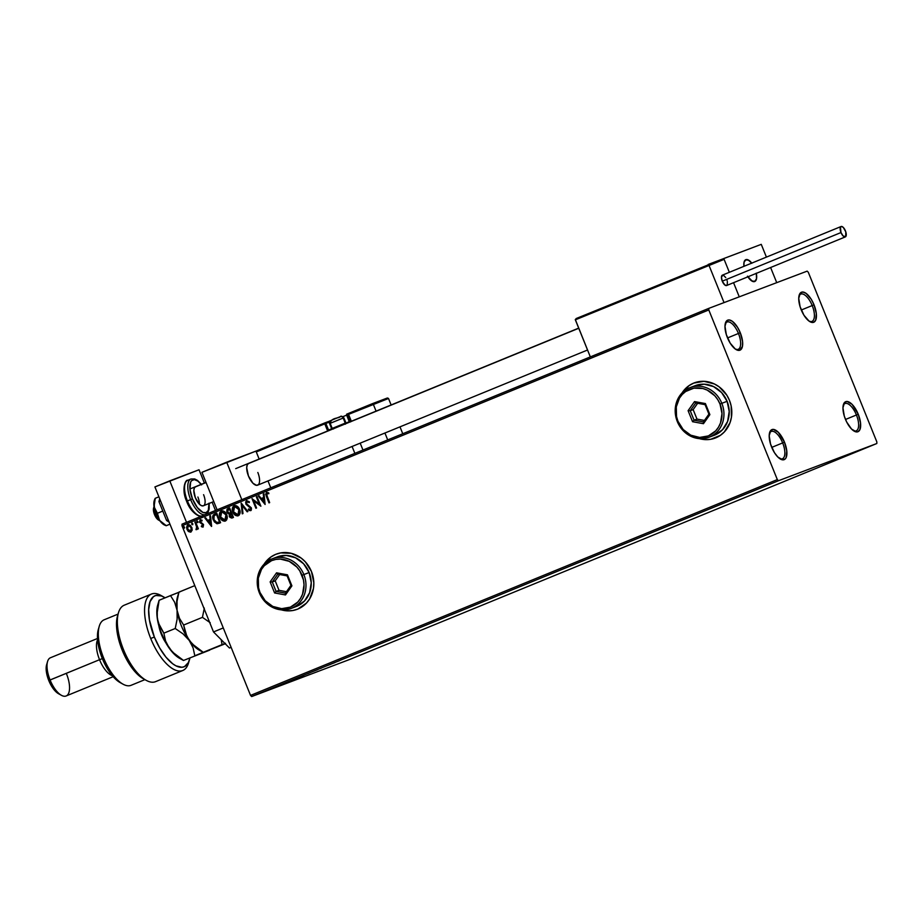 <?xml version="1.0" encoding="UTF-8"?>
<svg xmlns="http://www.w3.org/2000/svg" width="923" height="923" viewBox="0 0 923 923"><rect width="100%" height="100%" fill="white"/><g stroke="black" fill="none" stroke-linecap="round" stroke-linejoin="round"><path stroke-width="1.38" d="M738.446 333.468A14.756 6.253 67.7 0 0 725.201 323.985A14.756 6.253 -112.3 0 1 727.001 322.023A14.756 6.253 -112.3 0 1 738.446 333.468L727.52 337.933L738.446 333.468A14.756 6.253 -112.3 0 1 738.181 349.332A14.756 6.253 -112.3 0 1 735.527 349.194A14.756 6.253 67.7 0 0 738.446 333.468L740.269 332.73L738.446 333.468M727.393 337.61A16.233 6.888 -112.3 0 1 725.409 323.119A16.233 6.888 -112.3 0 1 740.269 332.73L742.565 341.51L742.461 346.333L739.911 350.221L735.308 349.044L730.208 343.183L726.332 334.622L724.97 326.257L726.609 320.892L729.124 319.935L732.354 321.308L737.454 327.157L740.269 332.73A16.233 6.888 -112.3 0 1 736.289 349.667A16.233 6.888 -112.3 0 1 727.393 337.61M782.669 442.913A14.756 6.253 67.7 0 0 769.424 433.441A14.756 6.253 -112.3 0 1 771.213 431.468A14.756 6.253 -112.3 0 1 782.669 442.913L771.743 447.39L782.669 442.913A14.756 6.253 -112.3 0 1 782.404 458.777A14.756 6.253 -112.3 0 1 779.75 458.639A14.756 6.253 67.7 0 0 782.669 442.913L784.492 442.186L782.669 442.913M771.605 447.055A16.233 6.888 -112.3 0 1 769.632 432.564A16.233 6.888 -112.3 0 1 784.492 442.186L786.777 450.955L786.131 457.589L785.265 458.904L782.75 459.85L777.789 456.989L774.42 452.628L770.543 444.078L769.194 435.702L770.832 430.337L773.336 429.38L778.297 432.252L784.492 442.186A16.233 6.888 -112.3 0 1 780.5 459.112A16.233 6.888 -112.3 0 1 771.605 447.055M856.429 414.992A14.756 6.253 67.7 0 0 843.184 405.52A14.756 6.253 -112.3 0 1 844.983 403.547A14.756 6.253 -112.3 0 1 856.429 414.992L845.503 419.469L856.429 414.992A14.756 6.253 -112.3 0 1 856.163 430.856A14.756 6.253 -112.3 0 1 853.51 430.718A14.756 6.253 67.7 0 0 856.429 414.992L858.252 414.265L856.429 414.992M845.376 419.134A16.233 6.888 -112.3 0 1 843.391 404.655A16.233 6.888 -112.3 0 1 858.252 414.265L860.548 423.034L859.89 429.668L857.894 431.745L856.521 431.929L851.56 429.068L846.679 422.03L844.303 416.158L842.953 407.781L844.591 402.416L847.106 401.459L852.067 404.332L858.252 414.265A16.233 6.888 -112.3 0 1 854.26 431.191A16.233 6.888 -112.3 0 1 845.376 419.134M812.205 305.548A14.756 6.253 67.7 0 0 798.96 296.064A14.756 6.253 -112.3 0 1 800.76 294.102A14.756 6.253 -112.3 0 1 812.205 305.548L801.291 310.013L812.205 305.548A14.756 6.253 -112.3 0 1 811.952 321.412A14.756 6.253 -112.3 0 1 809.286 321.273A14.756 6.253 67.7 0 0 812.205 305.548L814.028 304.809L812.205 305.548M801.152 309.69A16.233 6.888 -112.3 0 1 799.168 295.198A16.233 6.888 -112.3 0 1 814.028 304.809L816.324 313.589L815.678 320.223L813.671 322.3L809.067 321.123L803.968 315.262L800.091 306.701L798.741 298.337L800.368 292.972L802.883 292.014L806.114 293.387L811.213 299.237L814.028 304.809A16.233 6.888 -112.3 0 1 810.048 321.746A16.233 6.888 -112.3 0 1 801.152 309.69M705.587 439.59L699.622 438.633A29.513 26.721 -110.7 0 0 715.244 438.056M682.005 393.013A29.513 26.721 69.3 0 1 694.281 382.872A29.513 26.721 69.3 0 1 729.458 400.34A29.513 26.721 69.3 0 1 715.175 438.079A29.513 26.721 69.3 0 1 699.253 438.598L705.472 439.636L710.745 439.29L720.39 435.333L724.405 431.872L730.035 422.653L731.431 417.254L731.143 405.878L729.458 400.34L726.828 395.194L719.144 386.852L714.39 383.968L703.972 381.314L693.669 383.114L689.054 385.618L681.797 393.36M287.618 610.818L281.653 609.872A29.513 26.721 -110.7 0 0 297.275 609.284M264.036 564.253A29.513 26.721 69.3 0 1 276.312 554.112A29.513 26.721 69.3 0 1 311.489 571.579A29.513 26.721 69.3 0 1 297.206 609.307A29.513 26.721 69.3 0 1 281.284 609.838L287.503 610.864L292.776 610.518L297.806 609.076L306.436 603.111L309.69 598.831L313.462 588.482L313.832 582.817L311.489 571.579L305.375 561.876L301.175 558.08L291.299 553.327L280.742 552.9L275.7 554.354L271.085 556.846L263.828 564.588M876.815 443.513L350.025 659.334L251.679 696.553L778.47 480.733L876.815 443.513L876.85 441.921L808.306 272.285L807.175 271.131L708.818 308.363L182.027 524.172L182.004 525.764L708.795 309.943L777.328 479.591L250.537 695.411L182.004 525.764L250.537 695.411L251.679 696.553L350.025 659.334L876.815 443.513L876.85 441.921L808.306 272.285L807.175 271.131L708.818 308.363L708.795 309.943L777.328 479.591L778.47 480.733L876.815 443.513M265.247 691.015L268.235 689.885L265.247 691.015M284.434 683.158L290.537 680.782L284.434 683.158M299.317 677.055L303.413 675.509L299.317 677.055M310.97 672.279L317.847 669.59L310.97 672.279M326.061 666.094L330.826 664.272L326.061 666.094M336.157 661.999L339.595 660.683L336.307 661.895M335.037 662.552L328.057 665.275L335.037 662.552M316.358 670.075L315.62 670.375M309.332 673.017L310.001 672.775M296.468 678.29L297.125 678.059M281.55 684.462L274.569 687.197L281.55 684.462M192.192 530.137L190.773 525.695L188.903 524.633L187.415 525.095L186.55 527.691L188.084 531.152L190.588 532.121L192.192 530.137L191.834 527.391L187.934 524.783L186.954 529.387L188.604 531.613L190.865 532.029L192.192 530.137M195.988 529.652L196.934 529.41L197.28 528.06L197.695 529.087L198.364 528.81L195.538 521.818L194.868 522.083L196.772 527.402L195.988 529.652L197.28 528.06L197.695 529.087L198.364 528.81L195.538 521.818L194.868 522.083L196.691 526.883L195.988 529.652M203.025 527.045L203.429 524.414L200.176 521.622L201.975 520.134L200.222 519.753L199.506 521.991L202.818 524.841L202.714 526.168L201.491 525.822L202.149 527.021L203.025 527.045L203.556 524.691L200.279 522.037L200.637 520.584L201.849 520.941L201.975 520.134L200.222 519.753L199.633 522.349L202.483 524.426L202.633 526.202L201.491 525.822L201.341 526.572L203.025 527.045M214.724 513.949L213.109 515.207L212.682 516.892L214.228 521.749L216.928 523.722L220.597 522.706L216.732 513.13L214.724 513.949C212.555 515.253 212.071 517.261 213.294 519.984L217.09 523.745L220.597 522.706L216.732 513.13L214.724 513.949M229.608 507.858L227.093 509.138L226.758 511.619L227.854 513.453L229.285 514.007L229.781 517.249L231.823 518.08L233.473 517.434L229.608 507.858L227.877 508.561L226.931 512.127L229.285 514.007L229.296 516.384L232.25 517.93L233.473 517.434L229.608 507.858L227.877 508.561L229.608 507.858M241.261 503.081L242.241 513.846L242.968 513.546L242.138 505.423L247.179 511.815L247.906 511.527L241.145 503.127L242.241 513.846L242.968 513.546L242.138 505.423L247.179 511.815L247.906 511.527L241.261 503.081M256.352 496.897L259.225 504.027L252.025 498.674L255.89 508.25L256.559 507.973L253.675 500.831L260.886 506.208L257.021 496.632L256.352 496.897L257.021 496.632L256.352 496.897L259.225 504.027L252.025 498.674L255.89 508.25L256.559 507.973L253.675 500.831L260.886 506.208L257.021 496.632L256.352 496.897M266.378 496.412L268.985 502.885L269.654 502.608L266.505 494.336L267.001 493.39L268.639 493.724L268.685 492.847L266.597 492.409L265.686 494.22L268.985 502.885L269.654 502.608L267.082 496.239L267.001 493.39L268.639 493.724L268.685 492.847L266.597 492.409L266.378 496.412M265.109 504.477L264.013 493.759L263.286 494.059L263.632 497.497L261.197 498.489L259.075 495.789L258.348 496.078L265.109 504.477L264.013 493.759L263.286 494.059L263.632 497.497L261.197 498.489L259.075 495.789L258.348 496.078L265.109 504.477M246.649 500.589L245.633 502.02L246.072 504.362L250.744 508.342L250.179 509.727L248.622 508.931L248.345 509.738L249.429 510.557L251.252 510.188L251.448 508.204L246.649 503.912L246.845 501.697L249.095 502.597L249.441 501.881L246.649 500.589L245.864 503.923L250.664 508.123L250.283 509.692L248.622 508.931L248.345 509.738L250.675 510.673L251.31 507.812L246.545 503.67L247.099 501.547L249.095 502.597L249.441 501.881L246.649 500.589L245.864 503.923L246.683 500.601M239.519 509.334L238.053 506.992L235.827 505.585L232.884 506.808L232.573 511.227L235.007 515.08L237.453 515.957L239.23 515.057L240.107 512.427L239.519 509.334C238.446 506.589 236.657 505.389 234.154 505.712C232.158 507.258 231.731 509.381 232.873 512.103C233.946 514.884 235.746 516.095 238.272 515.749C240.257 514.18 240.661 512.046 239.519 509.334M226.643 514.607L225.189 512.265L222.951 510.857L220.009 512.08L219.697 516.499L222.143 520.364L224.577 521.23L226.516 520.134L227.231 517.699L226.643 514.607C225.57 511.861 223.781 510.661 221.289 510.984C219.282 512.53 218.855 514.665 219.997 517.376C221.07 520.157 222.87 521.38 225.408 521.022C227.381 519.453 227.796 517.318 226.643 514.607M211.609 526.387L210.513 515.68L209.798 515.969L210.144 519.407L207.71 520.399L205.587 517.699L204.86 517.999L211.505 526.433L210.513 515.68L209.798 515.969L210.144 519.407L207.71 520.399L205.587 517.699L204.86 517.999L211.609 526.387M197.914 521.622L196.922 521.126L196.945 522.349L197.995 522.21L197.037 521.057L196.807 522.083L197.684 522.649L197.914 521.622M192.815 523.722L191.996 523.122L191.649 524.033L192.584 524.749L192.815 523.722L191.938 523.145L191.707 524.172L192.584 524.749L192.815 523.722M184.485 527.125L183.746 526.525L183.296 527.298L184.127 528.187L184.542 527.275L183.608 526.56L183.377 527.587L184.254 528.152L184.485 527.125M276.381 554.077A29.513 26.721 -110.7 0 0 264.29 563.988M275.815 554.308L271.2 556.811M267.197 560.261L263.943 564.541M694.35 382.849A29.513 26.721 -110.7 0 0 682.259 392.748M693.784 383.068L689.169 385.572M685.166 389.033L681.912 393.313M778.47 480.733L251.679 696.553L250.537 695.411L777.328 479.591L778.47 480.733M708.795 309.943L182.004 525.764L182.027 524.172L708.818 308.363L708.795 309.943M269.216 502.793L266.609 496.332L266.839 492.328L265.986 494.509L269.216 502.793M268.881 493.632L267.001 493.39L268.881 493.632M265.074 504.246L258.348 496.078L259.075 495.789L265.074 504.246M261.44 498.397L263.863 497.405L263.286 494.059L264.013 493.77L263.863 497.405L261.44 498.397M264.347 502.1L263.978 498.501L264.347 502.1L261.89 499.355L263.747 498.593L264.347 502.1M260.828 506.058L253.675 500.831L260.828 506.058M256.121 508.158L252.314 498.72L256.121 508.158M259.467 503.935L256.582 496.816L259.467 503.935M249.325 502.504L247.099 501.547L249.325 502.504M250.906 510.581L248.345 509.738L248.783 509.069L249.095 510.096L250.756 510.638M250.514 509.6L250.894 508.031L246.106 503.843L250.525 507.419L250.514 509.6M247.41 511.723L242.138 505.423L247.41 511.723M242.472 513.742L241.399 503.266L242.472 513.742M238.515 515.669C235.976 516.015 234.177 514.792 233.104 512.011L233.104 512.011C231.961 509.3 232.388 507.165 234.396 505.619L232.654 507.95L233.104 512.011L235.25 514.999L238.515 515.669M237.984 514.734L233.542 511.838L234.58 506.681L236.796 506.762L238.93 509.173L239.53 512.427L238.238 514.619M238.088 514.699L239.08 509.519L234.811 506.589L238.849 509.611L238.019 514.722M237.846 514.78L235.596 514.469L233.542 511.838L233.161 508.504L234.754 506.612L237.153 507.246L238.849 509.611L239.184 513.084L237.788 514.803M232.481 517.849L229.296 516.384L229.515 513.926L226.931 512.127L228.108 508.481L226.92 509.958L227.162 512.034L229.515 513.926L230.012 517.157L232.054 517.988M230.669 512.726L229.331 513.13L227.6 511.85L228.581 509.427L229.573 509.023L231.004 512.588L230.127 512.923M231.961 516.915L232.642 516.638L231.961 516.915M231.719 517.007L230.669 517.007L229.839 515.738L230 514.353L231.177 513.649L232.642 516.638L231.408 513.569L232.411 516.718L229.954 516.084L231.408 513.569L232.642 516.638L231.904 516.938M230.242 512.888L228.789 513.061L227.473 511.469L227.681 510.004L229.331 509.115L231.004 512.588L229.573 509.023L230.773 512.669L229.331 513.13M225.639 520.941C223.112 521.287 221.312 520.064 220.239 517.284L220.239 517.284C219.086 514.572 219.512 512.438 221.52 510.892L219.778 513.234L220.239 517.284L222.374 520.272L225.639 520.941M225.108 520.007L220.666 517.111L221.705 511.953L223.92 512.034L226.066 514.457L226.666 517.699L225.362 519.903M225.212 519.972L226.204 514.792L221.935 511.861L225.973 514.884L224.889 520.064M224.981 520.053L222.72 519.741L220.666 517.111L220.216 514.192L221.543 512.023L223.689 512.127L225.823 514.538L226.423 517.791L225.131 519.984M219.524 523.156L217.09 523.745L213.525 519.891C212.313 517.168 212.786 515.161 214.955 513.869L212.948 516.361L213.813 520.549L216.674 523.514L219.524 523.156M219.778 521.91L217.078 522.695L213.963 519.707L214.067 515.657L216.467 514.388L219.778 521.91L216.697 514.296L219.778 521.91L219.097 522.176L219.778 521.91M219.097 522.176L216.04 522.395L214.067 519.984L213.628 516.407L215.751 514.676L216.467 514.388L219.536 522.003L218.855 522.28M211.586 526.156L204.86 517.999L205.587 517.699L211.586 526.156M207.952 520.318L210.375 519.314L209.798 515.969L210.513 515.68L210.375 519.314L207.952 520.318M210.859 524.01L210.49 520.422L210.859 524.01L208.39 521.264L210.259 520.503L210.859 524.01M203.256 526.952L201.341 526.572L201.676 525.948L203.152 526.987M201.722 525.729L202.875 526.11L203.141 524.91L199.633 522.349L200.453 519.661L199.795 522.083L202.852 524.46L202.945 526.075M202.091 520.86L200.637 520.584L201.952 520.757M197.914 522.568L196.807 522.083L197.268 520.964M197.21 520.999L197.787 522.591M197.926 528.994L197.28 528.06L197.926 528.994M196.818 529.594L196.23 528.798L196.749 529.617M196.241 528.683L196.922 526.791L194.868 522.083L195.538 521.818L196.968 527.056L196.587 528.694M192.815 524.656L191.707 524.172L192.169 523.064M192.111 523.087L192.676 524.691M191.096 531.936L188.604 531.613L186.954 529.387L188.177 524.691L186.827 526.675L187.184 529.294L188.834 531.521L190.957 531.994M187.231 525.464L186.827 526.675M189.942 532.052L190.53 532.086M188.292 525.649L190.034 526.041L191.407 527.564L191.476 529.629L190.069 531.267L187.715 529.341L187.346 526.906L188.523 525.556L191.165 527.656L190.749 531.083L187.623 529.11L188.292 525.649L190.265 525.948L191.684 528.533L190.853 531.025M190.749 531.083L191.407 527.564L188.523 525.556M184.496 528.06L183.377 527.587L183.85 526.468M183.781 526.502L184.358 528.094M261.89 499.355L263.747 498.593L264.116 502.193L261.89 499.355M208.39 521.264L210.259 520.503L210.629 524.102L208.39 521.264M333.999 662.945L331.692 663.845L333.999 662.945M320.616 668.46L321.204 668.194M302.04 675.971L302.698 675.74M307.774 673.709L308.674 673.282M299.121 677.205L300.679 676.571M297.587 677.77L296.71 678.163M299.837 676.94L299.144 677.182M289.176 681.243L289.822 681.012M294.899 678.982L295.798 678.555M290.491 680.736L291.426 680.297M287.018 682.201L283.799 683.412L286.984 682.224M282.438 684.001L283.119 683.758M280.511 684.854L278.192 685.754L280.511 684.854M260.955 692.804L260.378 693.092M257.402 694.246L256.744 694.546M303.367 675.463L304.302 675.025M297.368 677.886L298.314 677.482M257.829 472.484A11.803 5.007 -112.3 0 1 257.621 485.175A11.803 5.007 -112.3 0 1 248.46 476.026L246.706 467.765L247.272 464.823L248.725 463.311M226.677 462.192L256.825 450.77L201.941 472.322L226.677 462.192L241.826 499.678L226.677 462.192M201.941 472.322L217.09 509.819L201.941 472.322M258.394 484.644L256.571 485.336L252.96 483.248L248.46 476.026A11.803 5.007 -112.3 0 1 248.668 463.323M756.318 273.37A11.803 5.007 -112.3 0 1 754.737 281.515A11.803 5.007 -112.3 0 1 747.884 276.819A11.803 5.007 -112.3 0 0 754.737 281.515A11.803 5.007 -112.3 0 0 755.406 281.077L756.502 278.896L756.318 273.37A11.803 5.007 -112.3 0 1 755.406 281.077L752.395 281.319L747.468 276.173M722.847 258.913L761.256 244.353L766.413 257.113L761.256 244.353L723.782 258.532L729.343 272.297L723.782 258.532L722.847 258.913M739.265 296.837L776.728 282.657L739.265 296.837L733.554 282.692L739.265 296.837L724.047 302.594L708.899 265.109L724.047 302.594L739.265 296.837L733.554 282.692L739.265 296.837M770.613 267.508L776.728 282.657L770.613 267.508M747.618 276.415L751.334 280.673L754.679 281.538L756.537 278.711L756.283 273.139M751.76 263.113L749.188 260.505L745.842 259.651L743.984 262.478L743.95 266.32A11.803 5.007 -112.3 0 1 745.784 259.675A11.803 5.007 -112.3 0 1 751.76 263.113A11.803 5.007 -112.3 0 0 745.784 259.675A11.803 5.007 -112.3 0 0 745.103 260.113L744.019 262.282L743.95 266.32A11.803 5.007 -112.3 0 1 745.103 260.113L748.126 259.871L751.853 263.251M158.802 519.257A10.326 4.384 -112.3 0 1 154.349 508.377A10.326 4.384 67.7 0 0 158.802 519.257M154.026 506.554L153.61 507.985A7.372 3.127 67.7 0 0 154.533 514.653A7.372 3.127 67.7 0 0 158.548 520.053L159.852 520.78M206.06 482.521L194.972 487.067L206.06 482.521M578.756 328.265L247.999 463.761L578.756 328.265M159.483 520.376L157.21 518.98L154.441 514.399L153.449 510.419L154.21 506.912M723.136 258.867L724.117 259.351L708.737 264.809L575.306 319.485L590.328 356.901L575.341 319.831L724.117 259.351L729.343 272.297L724.117 259.351L722.697 258.971L576.09 318.573M362.97 450.043L360.189 443.155L362.97 450.043M350.59 421.903L347.74 414.692L348.559 414.381L351.34 421.269L348.559 414.381L373.296 404.251L376.076 411.127L373.296 404.251L388.514 398.482L391.133 404.966L388.514 398.482L387.533 397.998L372.592 403.593L387.118 398.09M384.926 433.025L387.706 439.913L384.926 433.025M399.982 426.853L402.763 433.752L399.982 426.853M327.965 421.719A0.888 0.796 69.3 0 1 327.988 421.707A0.888 0.796 -110.7 0 0 327.965 421.719L324.838 422.896A0.888 0.796 69.3 0 1 325.877 423.426L329.038 422.226L331.692 428.803L328.53 429.991L325.877 423.426L324.781 423.865L324.804 422.907L324.781 423.865L256.282 451.935L259.144 459.031L256.282 451.935L324.781 423.865L327.803 431.018M267.993 480.929L270.774 487.817L267.993 480.929M352.078 446.478L354.87 453.366L352.078 446.478M328.876 421.361L331.484 420.334M327.734 430.937A1.765 1.604 -110.7 0 1 327.434 430.43L324.781 423.865L325.877 423.426L328.53 429.991L327.434 430.43L328.53 429.991A0.888 0.796 69.3 0 0 328.923 430.453A0.888 0.796 69.3 0 1 328.53 429.991L331.692 428.803A0.888 0.796 -110.7 0 0 331.992 429.195A0.888 0.796 69.3 0 1 331.692 428.803L332.453 428.503L331.692 428.803L329.038 422.226L330.076 421.834L329.038 422.226A0.888 0.796 -110.7 0 0 327.988 421.707A0.888 0.796 69.3 0 1 329.038 422.226L325.877 423.426A0.888 0.796 -110.7 0 0 324.804 422.907L256.64 450.897M372.569 403.593L346.667 414.173L346.644 415.131L347.74 414.692L346.667 414.173A0.888 0.796 69.3 0 1 347.74 414.692L342.894 416.665L346.644 415.131L349.298 421.696L345.802 423.126L350.394 421.257L347.74 414.692L388.514 398.482L387.533 397.998M346.644 415.131L349.413 422.053L350.394 421.257A1.765 0.75 67.7 0 1 350.521 421.603M346.656 414.173L372.58 403.593M257.021 450.678L328.057 421.684M345.248 423.115L344.971 423.876L345.906 422.884L345.248 423.115L343.194 418.027L345.248 423.115L332.222 428.41L345.248 423.115M339.86 416.827L340.333 416.642C340.968 415.777 342.121 416.169 343.852 417.796L343.194 418.027A2.365 2.134 -110.7 0 0 340.333 416.642A2.365 2.134 69.3 0 1 343.194 418.027L330.169 423.322L332.222 428.41L333.538 428.964M332.88 428.18L332.222 428.41M339.249 417.069L335.903 418.407M334.991 418.777L333.353 419.446M332.684 419.723L331.484 420.253M331.611 420.207L340.333 416.642C338.914 418.523 331.184 417.392 330.169 423.322M330.226 423.288L343.194 418.027M841.084 226.516L722.374 275.158A5.607 2.377 67.7 0 0 722.271 281.18L840.991 232.55A5.607 2.377 -112.3 0 1 841.084 226.516A5.607 2.377 -112.3 0 1 845.433 230.865A5.607 2.377 -112.3 0 1 845.341 236.899A5.607 2.377 -112.3 0 1 840.991 232.55L722.271 281.18A5.607 2.377 67.7 0 0 726.62 285.53L845.341 236.899M840.991 232.55L843.126 235.976L845.71 236.646L845.803 231.892L843.299 227.439L841.591 226.447L840.426 227.231L840.991 232.55M725.755 277.581L723.413 275.216M722.871 275.077L721.44 277.258L722.271 281.18L725.005 285.138L726.989 285.276M727.289 284.826L727.359 281.55M727.093 280.534L726.724 279.496M165.713 525.429L162.702 523.837L159.575 520.399L166.302 525.718L169.959 524.172L166.313 525.66L160.937 521.98L158.571 518.691L157.406 513.269L154.049 506.715A14.756 6.253 67.7 0 0 156.033 513.857L157.406 513.269L154.51 508.642L154.141 502.55L155.26 498.305L158.906 496.805L155.26 498.305L154.049 506.715L153.933 502.135L155.018 499.008M166.198 525.741L164.756 525.129A14.756 6.253 67.7 0 1 159.575 520.399L156.033 513.857A14.756 6.253 67.7 0 0 159.575 520.399L157.406 513.269L162.783 511.065L156.033 513.857L154.049 506.715A14.756 6.253 67.7 0 1 154.464 500.012L155.145 498.374M168.228 519.868L166.602 520.537L158.941 501.581L160.567 500.912L158.941 501.581L159.691 498.743L158.941 501.581L166.602 520.537L168.228 519.868M169.14 522.13L166.602 520.537L169.14 522.13M231.131 647.358L229.446 648.004L213.513 631.943L154.914 486.929L199.033 469.772L204.398 483.064L199.033 469.772L169.763 480.848L186.515 522.337L169.763 480.848L154.914 486.929L213.513 631.943L223.285 627.94L213.513 631.943L229.446 648.004L231.131 647.358M212.14 502.216L215.474 510.477L212.14 502.216M199.426 504.212A10.326 4.384 67.7 0 0 197.891 497.012M203.579 494.682A10.326 4.384 -112.3 0 1 203.395 505.792A10.326 4.384 -112.3 0 1 195.376 497.785L193.842 490.563L194.338 487.99L195.607 486.663M190.992 478.991A19.187 8.134 67.7 0 0 190.634 499.62L192.457 498.893A17.71 7.511 -112.3 0 1 190.899 481.61A17.71 7.511 -112.3 0 1 200.856 483.94M185.604 497.97L186.631 501.27L187.415 500.947A19.187 8.134 -112.3 0 1 187.773 480.306A19.187 8.134 67.7 0 0 187.415 500.947L190.634 499.62A19.187 8.134 -112.3 0 1 190.969 478.991L194.684 478.945L197.453 480.387L201.399 484.287M202.275 515.819A19.187 8.134 -112.3 0 1 187.415 500.947A19.187 8.134 67.7 0 0 202.299 515.819L205.517 514.492A19.187 8.134 -112.3 0 1 190.634 499.62L186.631 501.27L188.188 504.385M201.629 484.91L197.868 481.114L194.338 479.614L191.603 480.652L190.657 482.083L189.953 489.328L192.457 498.893L197.326 507.569L202.922 512.427L206.106 512.657L208.298 510.384L209.002 503.15M203.348 505.816L201.479 505.677L199.322 504.108L195.376 497.785A10.326 4.384 -112.3 0 1 195.561 486.675M184.369 486.398L184.762 494.74M189.838 507.304L195.399 513.696M209.036 503.485A17.71 7.511 -112.3 0 1 203.695 512.692A17.71 7.511 -112.3 0 1 192.457 498.893L190.634 499.62A19.187 8.134 67.7 0 0 205.494 514.503M188.961 661.249A41.316 17.525 -112.3 0 1 182.766 670.513A41.316 17.525 -112.3 0 1 150.714 638.485A41.316 17.525 67.7 0 0 188.534 662.956L189.48 659.749A38.362 16.268 -112.3 0 1 154.349 637.032L150.714 638.485A41.316 17.525 -112.3 0 1 151.441 594.054A41.316 17.525 -112.3 0 1 162.356 596.304A41.316 17.525 67.7 0 0 160.856 595.393A41.316 17.525 67.7 0 0 150.714 638.485L154.349 637.032L149.422 619.875L148.661 609.653L150.045 601.646L153.437 596.673L155.779 595.508L161.467 595.946L165.079 597.804A38.362 16.268 -112.3 0 0 163.775 597.008A38.362 16.268 -112.3 0 0 154.349 637.032L159.679 647.981L166.013 657.211L172.716 663.787L175.993 665.852L181.958 667.283L184.508 666.602L188.373 662.552L189.884 658.111A38.362 16.268 -112.3 0 1 189.48 659.749M118.075 614.095L104.207 619.771A35.42 15.022 67.7 0 0 103.584 657.868A35.42 15.022 -112.3 0 1 99.269 626.255L98.323 629.463A32.467 13.764 67.7 0 0 102.28 658.434L103.584 657.868A35.42 15.022 67.7 0 0 131.066 685.316L144.923 679.64M99.546 659.703L102.349 658.584L99.546 659.703A20.664 8.757 -112.3 0 1 97.596 639.801A20.664 8.757 67.7 0 0 99.546 659.703L50.084 679.963A20.664 8.757 -112.3 0 1 47.569 661.526L46.623 664.733A17.71 7.511 67.7 0 0 48.781 680.539L99.546 659.703A20.664 8.757 67.7 0 0 112.294 675.682A20.664 8.757 -112.3 0 1 99.546 659.703M97.503 638.474L50.453 657.753A20.664 8.757 67.7 0 0 50.084 679.963A20.664 8.757 67.7 0 0 66.11 695.977L113.171 676.697M151.441 594.054L124.236 605.2A41.316 17.525 67.7 0 0 123.682 650.069A41.316 17.525 67.7 0 0 155.56 681.659L182.766 670.513M143.296 678.74L137.792 674.609L130.939 666.521L122.205 650.196L117.175 632.474L116.552 622.033L117.544 615.883M158.86 625.886L161.375 634.366L165.713 642.627A20.664 8.757 -112.3 0 1 158.86 625.886M120.152 682.593L111.21 674.332L102.28 658.434L97.7 640.897L98.346 629.371M59.245 694.061L53.649 689.204L48.781 680.539L46.277 670.963L46.992 663.729M66.479 673.767A20.664 8.757 -112.3 0 1 61.403 695.307A20.664 8.757 -112.3 0 1 50.084 679.963L48.781 680.539A17.71 7.511 67.7 0 0 58.484 693.692L61.403 695.307M122.99 684.174A35.42 15.022 -112.3 0 1 103.584 657.868L102.28 658.434A32.467 13.764 67.7 0 0 120.071 682.547L122.99 684.174M117.521 615.964A38.362 16.268 67.7 0 0 122.367 650.611A38.362 16.268 67.7 0 0 143.227 678.693L146.146 680.32A41.316 17.525 -112.3 0 1 123.682 650.069A41.316 17.525 -112.3 0 1 118.467 612.757L117.521 615.964M178.9 592.151L177.47 597.043A32.467 13.764 67.7 0 0 177.078 610.311A32.467 13.764 67.7 0 0 189.238 640.412L193.103 647.911L194.822 655.768L222.028 644.623L203.245 652.319L195.457 646.954L189.238 640.412L193.103 647.911L194.822 655.768L225.247 643.769L203.314 652.342L192.099 643.839L187 636.755L183.642 625.044L202.437 617.349L204.318 608.095L202.437 617.349L183.642 625.044L179.477 618.329L177.078 610.311L177.031 601.381L178.924 592.128L194.799 585.62L178.993 592.151M222.028 644.623L225.489 643.262L222.028 644.623L221.393 640.7L222.028 644.623M221.151 639.639L221.393 640.7L221.151 639.639M202.437 617.349L210.213 622.713L202.437 617.349M201.052 650.992L201.052 650.992A32.467 13.764 -112.3 0 1 189.238 640.412L185.361 632.901L183.642 625.044L179.477 618.329L177.078 610.311L177.112 619.241L175.232 628.494L183.019 633.87L189.238 640.412A32.467 13.764 67.7 0 0 199.218 650.127L203.314 652.342M178.116 595.254L178.116 595.254A32.467 13.764 -112.3 0 0 177.078 610.311L177.031 601.381L178.924 592.128M179.466 658.249L174.009 653.969L169.451 648.511L165.586 641.012L163.856 633.143L175.232 628.494L183.019 633.87L189.238 640.412A32.467 13.764 -112.3 0 1 177.078 610.311L177.112 619.241L175.232 628.494L163.856 633.143L158.214 622.61L156.898 614.787L157.695 605.119M183.527 660.453L209.694 650.138L183.527 660.453L172.313 651.938L165.229 641.739L160.164 630.144L157.291 618.41L157.245 609.48L159.137 600.238L179.916 591.885L170.501 595.577L174.666 602.292L177.078 610.311L174.666 602.292L170.501 595.577L159.206 600.262M159.114 600.25L157.683 605.142A32.467 13.764 67.7 0 0 157.291 618.41A32.467 13.764 67.7 0 0 169.451 648.511A32.467 13.764 67.7 0 0 179.431 658.226L183.446 660.464M183.458 660.43L175.658 655.042L169.451 648.511L165.586 641.012L163.856 633.143L159.691 626.429L157.291 618.41L156.979 614.037L159.137 600.238M708.979 437.271L714.24 435.275A26.559 24.056 -110.7 0 0 727.105 401.309L721.832 403.305A26.559 24.056 69.3 0 1 708.979 437.271A26.559 24.056 69.3 0 1 677.309 421.546L677.967 421.257A25.083 22.717 69.3 0 1 689.596 389.391A25.083 22.717 69.3 0 1 720.009 404.032L721.832 403.305A26.559 24.056 -110.7 0 0 689.619 387.798A26.559 24.056 -110.7 0 0 677.309 421.546A26.559 24.056 69.3 0 1 690.173 387.579A26.559 24.056 69.3 0 1 721.832 403.305L727.105 401.309A26.559 24.056 -110.7 0 0 695.434 385.595L690.173 387.579M677.967 421.257L683.158 429.507L690.762 435.183L699.622 437.433L708.379 435.91L715.717 430.833L718.475 427.199L720.494 422.999L722.005 413.585L720.009 404.032L717.771 399.659L714.817 395.794L707.203 390.106L702.853 388.525L693.877 388.156L685.674 391.514L682.259 394.456L679.49 398.09L676.282 406.881L676.536 416.561L677.967 421.257L677.309 421.546A26.559 24.056 -110.7 0 0 709.522 437.052A26.559 24.056 -110.7 0 0 721.832 403.305L720.009 404.032A25.083 22.717 69.3 0 1 708.379 435.91A25.083 22.717 69.3 0 1 677.967 421.257M692.562 421.719L688.096 410.666L694.523 401.586L705.414 403.57L709.879 414.635L703.453 423.703L692.562 421.719L703.453 423.703L709.879 414.635L708.91 414.127L703.407 421.903L694.073 420.207L696.992 419.1L704.434 420.45L696.992 419.1L694.073 420.207L690.242 410.723L693.161 409.616L696.992 419.1L693.161 409.616L690.242 410.723L695.746 402.947L705.08 404.643L708.91 414.127L703.407 421.903L703.453 423.703L703.407 421.903L694.073 420.207L692.562 421.719L694.073 420.207L690.242 410.723L688.096 410.666L692.562 421.719M714.794 435.056L722.547 429.691L727.612 421.396L729.216 411.427L727.105 401.309L721.601 392.587L713.548 386.575L704.168 384.187L694.892 385.802M697.638 403.293L693.161 409.616L697.638 403.293M708.91 414.127L709.879 414.635L705.414 403.57L705.08 404.643L708.91 414.127M705.08 404.643L705.414 403.57L694.523 401.586L695.746 402.947L705.08 404.643M695.746 402.947L694.523 401.586L688.096 410.666L690.242 410.723L695.746 402.947M291.01 608.499L296.271 606.503A26.559 24.056 -110.7 0 0 309.136 572.548L303.863 574.544A26.559 24.056 69.3 0 1 291.01 608.499A26.559 24.056 69.3 0 1 259.34 592.785L259.998 592.497A25.083 22.717 69.3 0 1 271.616 560.63A25.083 22.717 69.3 0 1 302.04 575.271L303.863 574.544A26.559 24.056 -110.7 0 0 271.65 559.038A26.559 24.056 -110.7 0 0 259.34 592.785A26.559 24.056 69.3 0 1 272.204 558.819A26.559 24.056 69.3 0 1 303.863 574.544L309.136 572.548A26.559 24.056 -110.7 0 0 277.465 556.823L272.204 558.819M259.998 592.497L265.189 600.735L272.793 606.423L281.653 608.661L290.41 607.138L297.748 602.073L300.506 598.439L302.525 594.239L304.036 584.824L303.471 579.967L299.802 570.899L296.848 567.022L289.234 561.346L280.384 559.096L275.908 559.396L271.616 560.63L264.29 565.695L261.521 569.329L258.313 578.121L258.567 587.789L259.998 592.497L259.34 592.785A26.559 24.056 -110.7 0 0 291.553 608.292A26.559 24.056 -110.7 0 0 303.863 574.544L302.04 575.271A25.083 22.717 69.3 0 1 290.41 607.138A25.083 22.717 69.3 0 1 259.998 592.497M274.593 592.958L270.127 581.894L276.554 572.825L287.445 574.81L291.91 585.863L285.484 594.943L274.593 592.958L285.484 594.943L291.91 585.863L290.941 585.355L285.438 593.143L276.104 591.435L279.023 590.328L286.465 591.689L279.023 590.328L276.104 591.435L272.273 581.963L275.192 580.855L279.023 590.328L275.192 580.855L272.273 581.963L277.777 574.187L287.111 575.883L290.941 585.355L285.438 593.143L285.484 594.943L285.438 593.143L276.104 591.435L274.593 592.958L276.104 591.435L272.273 581.963L270.127 581.894L274.593 592.958M296.825 606.296L304.578 600.931L309.643 592.635L311.247 582.667L309.136 572.548L303.632 563.815L295.579 557.804L286.199 555.427L276.923 557.042M279.669 574.533L275.192 580.855L279.669 574.533M290.941 585.355L291.91 585.863L287.445 574.81L287.111 575.883L290.941 585.355M287.111 575.883L287.445 574.81L276.554 572.825L277.777 574.187L287.111 575.883M277.777 574.187L276.554 572.825L270.127 581.894L272.273 581.963L277.777 574.187M257.621 485.175L587.536 350.013M213.755 501.558L203.395 505.792M235.7 468.642L578.698 328.126M206.014 482.394L189.919 488.994M722.721 258.959L708.183 264.463M343.852 417.796L345.906 422.884L345.352 424.188M202.299 515.819C201.779 518.253 191.061 514.007 186.631 501.27C181.127 489.386 185.604 479.072 187.75 480.306L190.969 478.991M205.517 514.492L208.194 511.93L209.152 508.954L209.221 503.404M160.856 595.393L163.775 597.008"/></g></svg>
